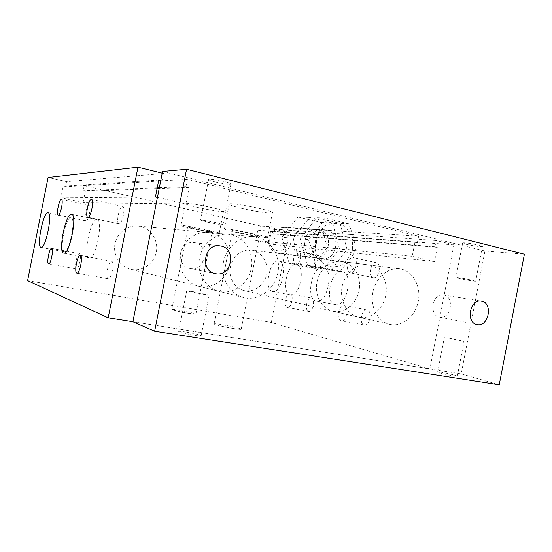 <?xml version="1.0" encoding="UTF-8"?>
<svg xmlns="http://www.w3.org/2000/svg" width="552" height="552" viewBox="0 0 552 552"><rect width="100%" height="100%" fill="white"/><g stroke="black" fill="none" stroke-linecap="round" stroke-linejoin="round"><path stroke-width="0.41" stroke-dasharray="2.76 2.07" d="M319.346 229.563C334.202 232.357 329.723 260.171 314.826 257.618C299.508 256.473 302.296 227.59 317.593 229.308L319.346 229.563M307.533 228.811L305.808 228.556C290.8 226.879 288.096 255.024 303.131 256.156C317.759 258.653 322.126 231.543 307.533 228.811M300.405 264.304L293.181 238.222L309.562 217.481L332.594 223.029L339.404 248.648L323.589 269.183L300.405 264.304L288.993 262.662L281.872 237.236L293.181 238.222M281.872 237.236L297.914 217.033L309.562 217.481M297.914 217.033L320.533 222.442L332.594 223.029M320.533 222.442L327.246 247.434L339.404 248.648M327.246 247.434L311.742 267.444L323.589 269.183M311.742 267.444L288.993 262.662M132.894 321.74L429.884 368.915L453.91 244.853L436.142 240.486L434.928 246.751L437.26 247.317L434.507 261.51L412.199 256.349L415 241.942L417.388 242.521L418.623 236.18L187.404 179.359L185.969 186.666L189.136 187.432L185.879 203.978L157.43 197.395M160.749 180.58L162.033 180.89L163.495 173.48L162.212 173.162M369.316 265.05C381.108 267.561 388.649 282.134 385.634 295.989C382.798 309.886 370.047 319.905 358.31 317.089C347.132 314.605 339.521 300.847 342.04 287.178C344.413 273.475 356.316 263.214 367.653 264.767L369.316 265.05M231.392 234.786C245.454 237.788 254.582 254.023 251.091 269.141C247.827 284.308 232.696 294.878 218.744 291.29C205.806 288.158 196.871 273.323 199.438 258.695C201.853 244.032 215.204 232.999 228.445 234.331L231.392 234.786M64.115 251.781C58.795 251.194 65.923 215.86 71.015 217.564C76.452 217.612 69.207 253.796 64.163 251.788L64.115 251.781M89.245 257.957C82.614 257.108 90.583 217.654 96.98 219.675C103.762 219.848 95.641 260.365 89.307 257.97L89.245 257.957M108.178 278.781C104.942 278.201 108.454 260.275 111.607 261.303C114.961 261.482 111.435 279.905 108.254 278.801L108.178 278.781M85.995 220.869L85.946 220.862C83.359 220.717 86.671 204.764 89.114 205.592C91.666 205.668 88.437 221.504 85.995 220.869M119.039 223.857L118.963 223.843C115.609 223.588 119.425 205.399 122.62 206.413C125.939 206.572 122.233 224.616 119.039 223.857M76.459 268.983C73.961 268.582 77.059 252.837 79.474 253.672C82.062 253.768 78.943 269.887 76.514 268.996L76.459 268.983M308.658 311.369L308.747 311.39C313.101 312.57 315.709 298.473 311.231 297.97C306.919 296.817 304.262 310.617 308.658 311.369M287.371 307.485C283.135 306.76 285.826 292.781 289.993 293.912C294.326 294.382 291.67 308.665 287.461 307.505L287.371 307.485M373.345 277.718C378.776 278.946 382.012 263.497 376.485 262.752C371.006 261.255 367.584 276.904 373.214 277.697L373.345 277.718M350.41 272.86L350.285 272.84C344.821 272.081 348.277 256.211 353.591 257.674C358.952 258.37 355.667 274.054 350.41 272.86M316.876 269.272C321.188 270.28 324.052 256.473 319.642 255.921C315.289 254.7 312.301 268.658 316.786 269.259L316.876 269.272M295.713 264.836L295.624 264.822C291.29 264.263 294.313 250.118 298.515 251.305C302.779 251.822 299.888 265.816 295.713 264.836M364.161 324.942L364.292 324.976C369.778 326.411 372.655 310.59 367.032 309.913C361.608 308.506 358.655 323.955 364.161 324.942M341.074 320.781C335.733 319.822 338.735 304.152 343.993 305.525C349.45 306.167 346.518 322.223 341.198 320.809L341.074 320.781M335.443 304.683L335.554 304.711C346.856 307.871 353.839 272.957 342.185 271.549C330.814 268.527 323.824 302.855 335.443 304.683M316.358 301.061C305.07 299.301 312.135 264.574 323.182 267.534C334.526 268.858 327.453 304.2 316.468 301.088L316.358 301.061M290.414 294.906L290.497 294.92C299.784 297.59 306.098 265.94 296.5 264.856C287.157 262.31 280.851 293.471 290.414 294.906M272.64 291.518C263.366 290.145 269.742 258.647 278.794 261.144C288.116 262.152 281.727 294.161 272.722 291.539L272.64 291.518M236.649 232.461C228.369 230.598 224.264 229.418 224.326 228.914C224.774 227.493 270.735 236.656 267.541 237.526C266.933 238.216 249.566 235.345 236.649 232.461M251.988 233.765L259.488 235.939C258.902 236.767 230.757 231.164 232.385 230.536C232.592 230.08 243.715 231.902 251.988 233.765M241.397 208.27C254.272 211.361 271.688 213.921 272.391 212.775C275.752 211.057 229.818 201.811 229.204 204.088C229.087 204.889 233.151 206.282 241.397 208.27M233.406 328.523C238.602 329.358 241.203 329.585 241.203 329.199C241.01 328.012 212.803 322.582 214.038 323.969C214.031 324.576 225.023 327.17 233.406 328.523M192.841 228.735C185.01 227.003 181.049 225.92 180.959 225.485C181.104 224.333 221.704 232.502 219.213 233.172C218.854 233.717 204.316 231.253 192.841 228.735M204.833 229.756L212.099 231.75C211.795 232.427 186.852 227.417 188.108 226.934C190.067 226.886 195.643 227.824 204.833 229.756M197.064 207.304C208.504 209.981 223.077 212.216 223.505 211.326C226.127 209.995 185.562 201.715 185.286 203.536C185.327 204.212 189.253 205.468 197.064 207.304M188.391 313.315L195.905 314.088C195.919 313.198 170.899 308.43 171.844 309.506C173.625 310.383 179.145 311.652 188.391 313.315M140.153 226.361L137.8 226.003C127.222 224.954 116.72 233.261 114.899 244.343C112.953 255.403 120.122 266.719 130.445 269.231C141.588 272.101 153.663 264.187 156.181 252.63C158.872 241.107 151.407 228.687 140.153 226.361M252.712 250.325L251.326 250.097C241.9 248.821 232.185 256.673 230.357 267.237C228.404 277.787 234.793 288.523 244.081 290.6C253.837 292.94 264.373 285.308 266.602 274.517C268.983 263.752 262.524 252.354 252.712 250.325M27.6 280.616L271.26 322.458L288.868 232.489L274.579 229.225L273.688 233.758L275.558 234.179L273.544 244.439L255.742 240.541L257.777 230.163L259.681 230.591L260.578 226.023L83.994 185.672L82.993 190.723L85.319 191.247L83.048 202.687L60.872 197.83L63.176 186.252L65.55 186.783L66.557 181.684L48.1 177.468M429.884 368.915L271.26 322.458M453.91 244.853L288.868 232.489M436.142 240.486L274.579 229.225M434.928 246.751L273.688 233.758M437.26 247.317L275.558 234.179M434.507 261.51L273.544 244.439M412.199 256.349L255.742 240.541M415 241.942L257.777 230.163M417.388 242.521L259.681 230.591M418.623 236.18L260.578 226.023M187.404 179.359L162.033 180.89M158.562 181.118L83.994 185.672M185.969 186.666L159.342 187.714M157.244 187.797L82.993 190.723M189.136 187.432L159.183 188.536M157.085 188.612L85.319 191.247M185.879 203.978L83.048 202.687M155.436 196.933L60.872 197.83M158.762 180.104L63.176 186.252M158.562 181.104L65.55 186.783M163.495 173.48L66.557 181.684M185.755 331.987C181.104 331.276 178.751 331.131 178.689 331.552C178.772 332.78 202.515 337.21 201.156 335.754C199.32 334.691 194.187 333.436 185.755 331.987M193.669 291.767L186.721 290.759C186.942 291.256 210.643 295.824 209.146 295.078L193.669 291.767M441.172 372.289L437.639 372.096C438.095 373.042 458.864 377.361 457.318 376.188C456.966 375.595 446.823 373.152 441.172 372.289M447.817 337.955L464.039 341.412L447.817 337.955M215.259 182.022C223.581 183.926 228.818 184.623 230.95 184.113C232.834 182.898 209.242 177.972 208.621 179.455C208.49 180.007 210.698 180.863 215.259 182.022M207.366 222.139L200.617 220.144C201.094 219.379 224.726 224.174 222.98 224.678C220.924 224.767 215.722 223.919 207.366 222.139M465.95 244.246C471.484 245.654 481.813 247.082 482.386 246.496C484.311 245.716 463.466 241.955 462.645 242.935L465.95 244.246M459.319 278.505L455.952 277.49C456.676 277.028 477.501 280.933 475.679 281.196C475.162 281.465 464.887 279.767 459.319 278.505M200.01 286.564C213.776 289.207 227.9 277.925 229.908 263.111C232.15 248.331 221.738 233.627 207.752 232.433C195.084 231.157 182.36 241.576 180.083 255.424C177.668 269.252 186.245 283.279 198.617 286.26L200.01 286.564M245.164 297.838C260.309 300.716 275.862 287.902 278.139 271.204C280.678 254.541 269.348 237.995 253.954 236.677C240.017 235.262 225.913 247.089 223.332 262.766C220.593 278.422 230.005 294.237 243.625 297.507L245.164 297.838M333.449 311.307C345.021 313.529 357.116 303.255 359.207 289.772C361.484 276.317 353.218 262.862 341.509 261.469C330.558 259.978 319.118 269.693 316.876 282.693C314.488 295.672 321.864 308.747 332.649 311.142L333.449 311.307M390.526 324.541C403.008 326.915 416.104 315.344 418.444 300.295C420.99 285.274 412.199 270.301 399.572 268.789C387.766 267.175 375.319 278.104 372.793 292.677C370.13 307.222 378.03 321.795 389.671 324.362L390.526 324.541M189.992 268.493C205.73 272.122 210.215 244.039 194.118 242.604C179.248 240.065 174.998 266.154 189.895 268.472L189.992 268.493M439.606 317.103C450.915 319.815 455.089 296.341 443.532 295.003C432.492 292.643 428.4 315.461 439.571 317.096L439.606 317.103M162.55 171.479L484.939 251.029L524.4 254.23M484.939 251.029L461.189 373.911L499.229 384.792M461.189 373.911L132.887 321.768M339.314 271.501L315.585 266.492C314.647 257.743 312.19 248.759 308.223 239.533C315.385 232.42 320.995 225.271 325.038 218.081L348.616 223.802C352.535 232.806 354.839 241.631 355.536 250.27C351.748 257.487 346.339 264.567 339.314 271.501L330.993 270.273L346.994 249.414L340.135 223.387L316.848 217.764L300.26 238.837L307.554 265.333L330.993 270.273M352.404 249.311L352.431 239.582C350.596 233.289 347.236 228.418 342.35 224.988C336.899 222.842 331.4 222.994 325.859 225.43C320.836 229.183 317.359 234.345 315.427 240.913L315.44 250.856C317.386 257.253 320.857 262.117 325.866 265.45C331.379 267.437 336.851 267.154 342.288 264.615C347.167 260.827 350.541 255.728 352.404 249.311M348.616 223.802L340.135 223.387M325.038 218.081L316.848 217.764M355.536 250.27L346.994 249.414M276.883 250.642C288.765 253.306 292.946 231.916 281.065 229.287C269.107 226.41 264.843 248.179 276.883 250.642M277.477 252.906C263.732 250.691 267.009 225.388 280.851 226.975C296.148 227.396 293.429 255.521 278.353 253.057L277.477 252.906M321.202 258.37L322.14 258.536C338.321 261.186 341.384 230.212 324.955 229.777C310.086 228.045 306.429 255.983 321.202 258.37M315.585 266.492L307.554 265.333M308.223 239.533L300.26 238.837M303.131 256.156L314.826 257.618M305.808 228.556L317.593 229.308M41.089 247.393L64.163 251.788M48.038 212.748L71.015 217.564M63.804 253.126L89.307 257.97M71.594 214.307L96.98 219.675M76.894 273.15L108.254 278.801M80.323 255.348L111.607 261.303M58.222 215.052L85.946 220.862M61.431 199.548L89.114 205.592M87.823 217.246L118.963 223.843M91.528 199.513L122.62 206.413M48.624 263.904L76.514 268.996M51.64 248.352L79.474 253.672M308.747 311.39L287.461 307.505M311.238 297.97L289.993 293.912M376.478 262.752L353.584 257.667M373.214 277.697L350.285 272.84M319.636 255.921L298.508 251.305M316.786 269.259L295.624 264.822M364.292 324.976L341.198 320.809M367.032 309.913L343.993 305.525M335.554 304.711L316.468 301.088M342.178 271.549L323.175 267.527M290.497 294.92L272.722 291.539M296.493 264.856L278.788 261.137M272.391 212.775L267.541 237.526M229.204 204.088L224.326 228.914M241.203 329.199L259.488 235.939M214.038 323.969L232.385 230.536M223.505 211.326L219.213 233.172M185.286 203.536L180.959 225.485M195.905 314.088L212.099 231.75M171.844 309.506L188.108 226.934M218.778 291.297L130.472 269.238M228.445 234.331L137.8 226.003M358.331 317.096L244.101 290.607M367.66 264.767L251.332 250.097M201.156 335.754L209.146 295.078M178.689 331.552L186.721 290.759M457.318 376.188L464.039 341.412M437.639 372.096L444.346 337.458M230.95 184.113L222.98 224.678M208.621 179.455L200.617 220.144M482.386 246.496L475.679 281.196M462.645 242.935L455.952 277.49M253.954 236.677L207.752 232.433M243.625 297.507L198.617 286.26M399.572 268.789L341.509 261.469M389.671 324.362L332.649 311.142M194.131 242.604L219.91 245.84M189.895 268.472L215.349 273.654M443.546 295.003L481.303 301.082M439.571 317.096L477.08 324.597M324.955 229.777L280.851 226.975M322.14 258.536L278.353 253.057"/><path stroke-width="0.83" d="M162.212 173.162L137.959 167.208L108.185 317.814L132.894 321.74M157.43 197.395L155.436 196.933L158.762 180.104L160.749 180.58M41.048 247.386C36.239 246.896 43.449 211.14 48.038 212.748C52.971 212.672 45.623 249.318 41.089 247.393L41.048 247.386M63.749 253.113C57.732 252.395 65.812 212.41 71.594 214.307C77.763 214.328 69.517 255.424 63.804 253.126L63.749 253.113M76.825 273.13C73.927 272.605 77.508 254.375 80.323 255.348C83.338 255.452 79.729 274.199 76.894 273.15L76.825 273.13M58.27 215.059L58.222 215.052C55.918 214.963 59.257 198.775 61.431 199.548C63.721 199.562 60.451 215.639 58.27 215.059M87.899 217.253L87.823 217.246C84.815 217.074 88.672 198.568 91.528 199.513C94.516 199.589 90.749 217.95 87.899 217.253M48.576 263.897C46.347 263.539 49.501 247.565 51.64 248.352C53.958 248.386 50.784 264.753 48.624 263.904L48.576 263.897M108.185 317.814L27.6 280.616L48.1 177.468L137.959 167.208M158.562 181.104L160.673 180.973L158.562 181.118M159.342 187.714L157.244 187.797M159.183 188.536L157.085 188.612M215.446 273.675L215.342 273.654C199.534 271.204 204.143 243.101 219.91 245.833L220.883 245.999C237.112 248.773 231.481 277.442 215.446 273.675M477.114 324.604L477.08 324.597C465.488 322.906 469.856 298.611 481.303 301.082L481.648 301.15C493.315 303.055 488.617 327.398 477.114 324.604M186.562 169.285L524.4 254.23L499.229 384.792L154.643 331.228L186.562 169.285L162.55 171.479L132.887 321.768L154.643 331.228"/></g></svg>
